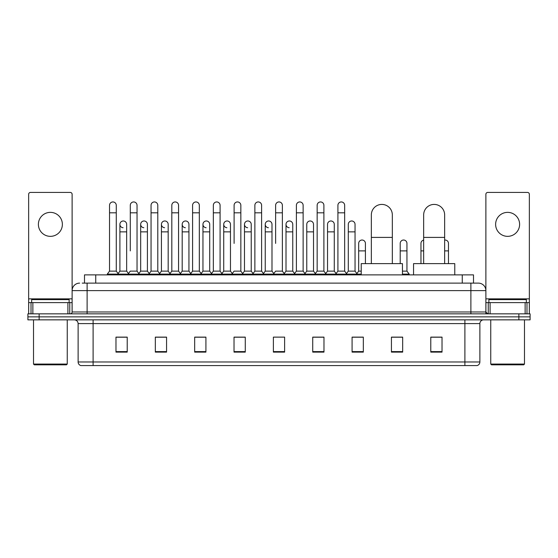 <?xml version="1.0" encoding="UTF-8"?>
<svg xmlns="http://www.w3.org/2000/svg" width="558" height="558" viewBox="0 0 558 558"><rect width="100%" height="100%" fill="white"/><g stroke="black" fill="none" stroke-linecap="round" stroke-linejoin="round"><path stroke-width="0.84" d="M84.495 283.122L84.495 274.878L473.505 274.878L473.505 283.122M82.417 283.122L475.758 283.122M82.242 283.122L87.118 283.122L87.118 290.62L72.122 290.62L72.122 311.978A1.876 1.876 0 0 1 70.252 313.854M79.62 283.122A7.498 7.498 0 0 0 72.122 290.62L72.122 194.303A1.876 1.876 0 0 0 70.252 192.426L30.523 192.426A1.876 1.876 0 0 0 28.646 194.303L28.646 302.61L32.866 302.61L32.866 313.854M478.38 283.122A7.498 7.498 0 0 1 485.879 290.62L470.882 290.62L470.882 283.122L478.269 283.122M525.134 313.854L525.134 302.61L529.354 302.61L529.354 313.854L529.354 194.303A1.876 1.876 0 0 0 527.477 192.426L487.748 192.426A1.876 1.876 0 0 0 485.879 194.303L485.879 311.978L487.748 313.854M39.144 313.854L27.9 313.854L27.9 316.853L39.144 316.853L27.9 316.853L27.9 319.853L39.144 319.853L39.144 316.853L518.856 316.853L39.144 316.853L39.144 313.854L518.856 313.854L518.856 316.853L530.1 316.853L518.856 316.853L518.856 319.853L39.144 319.853M530.1 313.854L530.1 316.853L530.1 313.854L518.856 313.854M479.88 361.975C479.775 363.774 478.876 364.974 477.181 365.574L464.891 365.574L464.891 361.975L479.88 361.975L479.88 323.598A3.746 3.746 0 0 1 483.626 319.853M464.891 365.574L80.819 365.574A3.746 3.746 0 0 1 78.12 361.975L78.12 323.598C77.897 321.324 76.648 320.076 74.374 319.853M442.027 352.119L442.027 337.13L430.783 337.13L430.783 352.119L442.027 352.119M402.674 352.119L402.674 337.13L391.43 337.13L391.43 352.119L402.674 352.119M363.328 352.119L363.328 337.13L352.084 337.13L352.084 352.119L363.328 352.119M323.975 352.119L323.975 337.13L312.731 337.13L312.731 352.119L323.975 352.119M127.217 352.119L127.217 337.13L115.973 337.13L115.973 352.119L127.217 352.119M166.57 352.119L166.57 337.13L155.326 337.13L155.326 352.119L166.57 352.119M205.916 352.119L205.916 337.13L194.672 337.13L194.672 352.119L205.916 352.119M245.269 352.119L245.269 337.13L234.025 337.13L234.025 352.119L245.269 352.119M284.622 352.119L284.622 337.13L273.378 337.13L273.378 352.119L284.622 352.119M530.1 319.853L530.1 316.853L530.1 319.853L518.856 319.853M358.306 337.206L355.418 337.206M399.828 337.206L395.329 337.206M244.111 337.206L241.223 337.13M202.582 337.206L199.694 337.206M161.06 337.206L158.172 337.206M115.973 337.206L127.029 337.206M119.531 337.206L116.65 337.206M316.777 337.13L313.889 337.206M275.254 337.13L282.746 337.13M245.269 337.206L234.025 337.206M205.916 337.206L194.672 337.206M166.57 337.206L155.326 337.206M323.975 337.206L312.731 337.206M363.328 337.206L352.084 337.206M402.674 337.206L391.43 337.206M442.027 337.206L430.783 337.206M50.387 212.368A11.99 11.99 0 0 0 38.39 224.358A11.99 11.99 0 0 0 50.387 236.348A11.99 11.99 0 0 0 62.377 224.358A11.99 11.99 0 0 0 50.387 212.368M67.909 313.854L67.909 302.61L32.866 302.61M67.909 302.61L72.122 302.61M28.646 313.854L28.646 302.61M66.5 364.82L34.268 364.82L33.522 364.074L67.253 364.074L66.5 364.82M33.522 319.853L33.522 364.074M67.253 319.853L67.253 364.074M69.122 302.61L69.122 299.611L31.646 299.611L31.646 302.61M371.342 263.634L371.342 214.914A10.49 10.49 0 0 1 381.839 204.416A10.49 10.49 0 0 1 392.33 214.914A10.49 10.49 0 0 0 381.839 204.416M392.33 263.634L392.33 214.914M402.451 274.878L402.451 263.634L361.228 263.634L361.228 274.878M423.661 263.634L423.661 214.914A10.49 10.49 0 0 1 434.159 204.416A10.49 10.49 0 0 1 444.649 214.914A10.49 10.49 0 0 0 434.159 204.416M444.649 263.634L444.649 214.914M454.77 274.878L454.77 263.634L413.548 263.634L413.548 274.878M109.528 212.814L116.273 212.814L116.273 271.132L109.528 271.132L109.528 205.316A3.376 3.376 0 0 1 113.114 201.954A3.376 3.376 0 0 1 116.273 205.316A3.376 3.376 0 0 0 113.114 201.954M109.528 271.132L107.276 274.124L107.276 274.878M116.273 271.132L118.519 274.124L107.276 274.124M130.286 250.891L130.286 212.814L137.038 212.814L137.038 271.132L130.286 271.132L128.04 274.124L118.519 274.124L118.519 274.878M130.286 212.814L130.286 205.316A3.376 3.376 0 0 1 133.871 201.954A3.376 3.376 0 0 1 137.038 205.316A3.376 3.376 0 0 0 133.871 201.954M140.672 271.132L140.672 231.856L147.417 231.856L147.417 271.132L140.672 271.132L138.851 273.553L137.038 271.132L139.284 274.124L128.04 274.124L128.04 274.878M151.051 271.132L151.051 212.814L157.795 212.814L157.795 271.132L151.051 271.132L148.805 274.124L139.284 274.124L139.284 274.878M151.051 212.814L151.051 205.316A3.376 3.376 0 0 1 154.636 201.954A3.376 3.376 0 0 1 157.795 205.316A3.376 3.376 0 0 0 154.636 201.954M157.795 250.891L157.795 271.132L160.048 274.124L148.805 274.124L148.805 274.878M171.815 271.132L171.815 212.814L178.56 212.814L178.56 271.132L171.815 271.132L169.562 274.124L160.048 274.124L160.048 274.878M171.815 212.814L171.815 205.316A3.376 3.376 0 0 1 175.4 201.954A3.376 3.376 0 0 1 178.56 205.316A3.376 3.376 0 0 0 175.4 201.954M178.56 271.132L180.806 274.124L169.562 274.124L169.562 274.878M192.58 271.132L192.58 212.814L199.325 212.814L199.325 271.132L192.58 271.132L190.327 274.124L180.806 274.124L180.806 274.878M192.58 212.814L192.58 205.316A3.376 3.376 0 0 1 196.158 201.954A3.376 3.376 0 0 1 199.325 205.316A3.376 3.376 0 0 0 196.158 201.954M199.325 243.4L199.325 271.132L201.571 274.124L190.327 274.124L190.327 274.878M213.337 271.132L213.337 212.814L220.082 212.814L220.082 271.132L213.337 271.132L211.091 274.124L201.571 274.124L201.571 274.878M213.337 212.814L213.337 205.316A3.376 3.376 0 0 1 216.923 201.954A3.376 3.376 0 0 1 220.082 205.316A3.376 3.376 0 0 0 216.923 201.954M220.082 271.132L222.335 274.124L211.091 274.124L211.091 274.878M234.102 243.4L234.102 212.814L240.847 212.814L240.847 271.132L234.102 271.132L231.856 274.124L222.335 274.124L222.335 274.878M234.102 212.814L234.102 205.316A3.376 3.376 0 0 1 237.687 201.954A3.376 3.376 0 0 1 240.847 205.316A3.376 3.376 0 0 0 237.687 201.954M240.847 243.4L240.847 271.132L243.1 274.124L231.856 274.124L231.856 274.878M254.866 271.132L254.866 212.814L261.611 212.814L261.611 271.132L254.866 271.132L252.614 274.124L243.1 274.124L243.1 274.878M254.866 212.814L254.866 205.316A3.376 3.376 0 0 1 258.452 201.954A3.376 3.376 0 0 1 261.611 205.316A3.376 3.376 0 0 0 258.452 201.954M261.611 271.132L263.857 274.124L252.614 274.124L252.614 274.878M275.624 243.4L275.624 212.814L282.376 212.814L282.376 271.132L275.624 271.132L273.378 274.124L263.857 274.124L263.857 274.878M275.624 212.814L275.624 205.316A3.376 3.376 0 0 1 279.209 201.954A3.376 3.376 0 0 1 282.376 205.316A3.376 3.376 0 0 0 279.209 201.954M282.376 271.132L284.622 274.124L273.378 274.124L273.378 274.878M292.755 271.132L292.755 231.856L286.01 231.856L286.01 271.132L292.755 271.132L294.575 273.553L296.389 271.132L296.389 212.814L303.134 212.814L303.134 271.132L296.389 271.132L294.143 274.124L284.622 274.124L284.622 274.878M296.389 212.814L296.389 205.316A3.376 3.376 0 0 1 299.974 201.954A3.376 3.376 0 0 1 303.134 205.316A3.376 3.376 0 0 0 299.974 201.954M306.767 271.132L306.767 231.856L313.519 231.856L313.519 271.132L306.767 271.132L304.954 273.553L303.134 271.132L305.386 274.124L294.143 274.124L294.143 274.878M313.519 271.132L315.333 273.553L317.153 271.132L317.153 212.814L323.898 212.814L323.898 271.132L317.153 271.132L314.9 274.124L305.386 274.124L305.386 274.878M317.153 212.814L317.153 205.316A3.376 3.376 0 0 1 320.738 201.954A3.376 3.376 0 0 1 323.898 205.316A3.376 3.376 0 0 0 320.738 201.954M327.532 271.132L327.532 231.856L334.277 231.856L334.277 271.132L327.532 271.132L325.719 273.553L323.898 271.132L326.144 274.124L314.9 274.124L314.9 274.878M334.277 271.132L336.097 273.553L337.918 271.132L337.918 212.814L344.663 212.814L344.663 271.132L337.918 271.132L335.665 274.124L326.144 274.124L326.144 274.878M337.918 212.814L337.918 205.316A3.376 3.376 0 0 1 341.503 201.954A3.376 3.376 0 0 1 344.663 205.316A3.376 3.376 0 0 0 341.503 201.954M348.297 271.132L348.297 231.856L355.041 231.856L355.041 271.132L348.297 271.132L346.476 273.553L344.663 271.132L346.909 274.124L335.665 274.124L335.665 274.878M355.041 271.132L357.287 274.124L346.909 274.124L346.909 274.878M123.067 227.727A3.376 3.376 0 0 1 119.907 224.358A3.376 3.376 0 0 1 123.492 220.989A3.376 3.376 0 0 1 126.652 224.358L126.652 231.856L119.907 231.856L119.907 224.358M126.652 231.856L126.652 271.132L119.907 271.132L119.907 231.856M119.907 271.132L118.087 273.553M126.652 271.132L128.473 273.553M143.831 227.727A3.376 3.376 0 0 1 140.672 224.358A3.376 3.376 0 0 1 144.257 220.989A3.376 3.376 0 0 1 147.417 224.358L147.417 231.856M147.417 271.132L149.237 273.553M164.596 227.727A3.376 3.376 0 0 1 161.429 224.358A3.376 3.376 0 0 1 165.015 220.989A3.376 3.376 0 0 1 168.181 224.358L168.181 231.856L161.429 231.856L161.429 224.358M168.181 231.856L168.181 271.132L161.429 271.132L161.429 231.856M161.429 271.132L159.616 273.553M168.181 271.132L169.995 273.553M185.354 227.727A3.376 3.376 0 0 1 182.194 224.358A3.376 3.376 0 0 1 185.779 220.989A3.376 3.376 0 0 1 188.939 224.358L188.939 231.856L182.194 231.856L182.194 224.358M188.939 231.856L188.939 271.132L182.194 271.132L182.194 231.856M182.194 271.132L180.38 273.553M188.939 271.132L190.759 273.553M206.118 227.727A3.376 3.376 0 0 1 202.959 224.358A3.376 3.376 0 0 1 206.544 220.989A3.376 3.376 0 0 1 209.703 224.358L209.703 231.856L202.959 231.856L202.959 224.358M209.703 231.856L209.703 271.132L202.959 271.132L202.959 231.856M202.959 271.132L201.138 273.553M209.703 271.132L211.524 273.553M226.883 227.727A3.376 3.376 0 0 1 223.723 224.358A3.376 3.376 0 0 1 227.308 220.989A3.376 3.376 0 0 1 230.468 224.358L230.468 231.856L223.723 231.856L223.723 224.358M230.468 231.856L230.468 271.132L223.723 271.132L223.723 231.856M223.723 271.132L221.903 273.553M230.468 271.132L232.281 273.553M247.647 227.727A3.376 3.376 0 0 1 244.481 224.358A3.376 3.376 0 0 1 248.066 220.989A3.376 3.376 0 0 1 251.233 224.358L251.233 231.856L244.481 231.856L244.481 224.358M251.233 231.856L251.233 271.132L244.481 271.132L244.481 231.856M244.481 271.132L242.667 273.553M251.233 271.132L253.046 273.553M268.405 227.727A3.376 3.376 0 0 1 265.245 224.358A3.376 3.376 0 0 1 268.83 220.989A3.376 3.376 0 0 1 271.99 224.358L271.99 231.856L265.245 231.856L265.245 224.358M271.99 231.856L271.99 271.132L265.245 271.132L265.245 231.856M265.245 271.132L263.425 273.553M271.99 271.132L273.811 273.553M289.17 227.727A3.376 3.376 0 0 1 286.01 224.358A3.376 3.376 0 0 1 289.595 220.989A3.376 3.376 0 0 1 292.755 224.358L292.755 231.856M286.01 271.132L284.189 273.553M306.767 231.856L306.767 224.358A3.376 3.376 0 0 1 310.353 220.989A3.376 3.376 0 0 1 313.519 224.358L313.519 231.856M327.532 231.856L327.532 224.358A3.376 3.376 0 0 1 331.117 220.989A3.376 3.376 0 0 1 334.277 224.358L334.277 231.856M348.297 231.856L348.297 224.358A3.376 3.376 0 0 1 351.882 220.989A3.376 3.376 0 0 1 355.041 224.358L355.041 231.856M361.228 274.124L357.287 274.124L357.287 274.878M358.675 243.4A3.376 3.376 0 0 1 362.261 240.031A3.376 3.376 0 0 1 365.42 243.4L365.42 250.891L358.675 250.891L358.675 243.4M361.228 271.132L358.675 271.132L358.675 250.891M365.42 263.634L365.42 250.891M358.675 271.132L356.862 273.553M400.205 243.4A3.376 3.376 0 0 1 403.79 240.031A3.376 3.376 0 0 1 406.949 243.4L406.949 250.891L400.205 250.891L400.205 243.4M406.949 250.891L406.949 271.132L402.451 271.132M400.205 263.634L400.205 250.891M406.949 271.132L409.195 274.124L402.451 274.124M409.195 274.124L409.195 274.878M420.962 263.634L420.962 243.4A3.376 3.376 0 0 1 423.661 240.093M444.649 240.052A3.376 3.376 0 0 1 448.472 243.4L448.472 250.891L444.649 250.891M448.472 263.634L448.472 250.891M507.613 212.368A11.99 11.99 0 0 0 495.623 224.358A11.99 11.99 0 0 0 507.613 236.348A11.99 11.99 0 0 0 519.61 224.358A11.99 11.99 0 0 0 507.613 212.368M525.134 302.61L490.091 302.61L490.091 313.854M485.879 302.61L490.091 302.61M485.879 313.854L485.879 311.978L470.882 311.978L470.882 290.62L87.118 290.62L87.118 311.978L470.882 311.978L470.882 313.854M523.732 364.82L491.5 364.82L490.747 364.074L524.478 364.074L523.732 364.82M490.747 319.853L490.747 364.074M524.478 319.853L524.478 364.074M526.354 302.61L526.354 299.611L488.878 299.611L488.878 302.61M95.739 283.122L95.739 274.878M462.261 283.122L462.261 274.878M87.118 313.854L87.118 311.978L72.122 311.978M464.891 319.853L464.891 323.598L78.12 323.598M479.88 323.598L464.891 323.598L464.891 361.975L93.109 361.975L93.109 365.574M78.12 361.975L93.109 361.975L93.109 319.853M284.622 351.596L273.378 351.596M245.269 351.596L234.025 351.596M205.916 351.596L194.672 351.596M166.57 351.596L155.326 351.596M127.217 351.596L115.973 351.596M323.975 351.596L312.731 351.596M363.328 351.596L352.084 351.596M402.674 351.596L391.43 351.596M442.027 351.596L430.783 351.596M72.122 298.865L28.646 298.865M72.094 312.306L72.094 302.61M69.75 302.61L69.75 313.854M28.681 302.61L28.681 313.854M31.018 313.854L31.018 302.61M371.342 237.401L392.33 237.401M423.661 237.401L444.649 237.401M423.661 250.891L420.962 250.891M529.354 298.865L485.879 298.865M529.319 313.854L529.319 302.61M526.982 302.61L526.982 313.854M485.906 302.61L485.906 312.306M488.25 313.854L488.25 302.61M116.273 212.814L116.273 205.316M137.038 212.814L137.038 205.316M157.795 212.814L157.795 205.316M178.56 212.814L178.56 205.316M199.325 212.814L199.325 205.316M220.082 212.814L220.082 205.316M240.847 212.814L240.847 205.316M261.611 212.814L261.611 205.316M282.376 212.814L282.376 205.316M303.134 212.814L303.134 205.316M323.898 212.814L323.898 205.316M344.663 212.814L344.663 205.316M140.672 231.856L140.672 224.358M286.01 231.856L286.01 224.358M192.58 250.891L192.58 243.4M213.337 250.891L213.337 243.4M220.082 250.891L220.082 243.4"/></g></svg>
